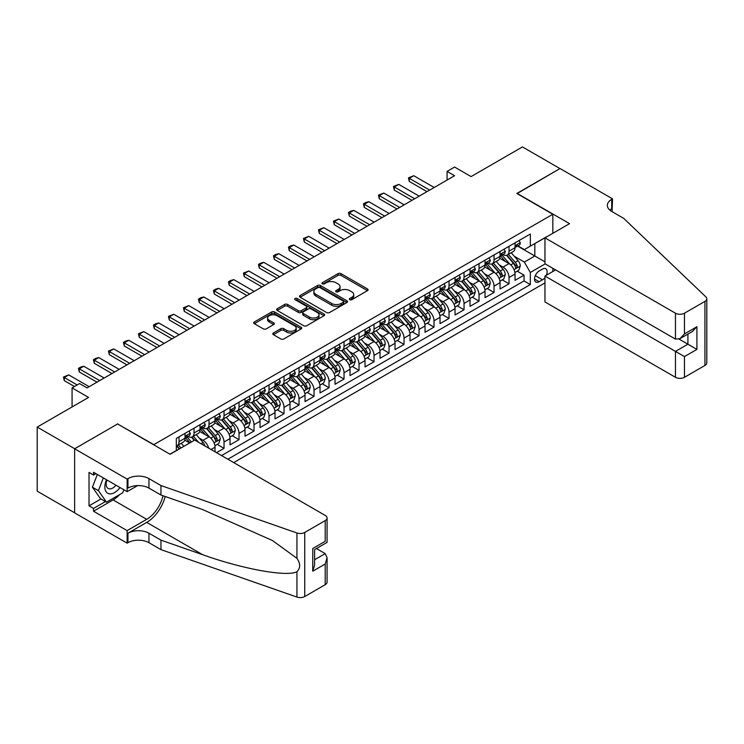 <?xml version="1.0" encoding="UTF-8"?>
<svg xmlns="http://www.w3.org/2000/svg" width="744" height="744" viewBox="0 0 744 744"><rect width="100%" height="100%" fill="white"/><g stroke="black" fill="none" stroke-linecap="round" stroke-linejoin="round"><path stroke-width="1.12" d="M349.773 299.674A1.46 0.837 0 0 0 351.838 299.674L367.48 290.644A2.083 1.2 0 0 0 368.085 289.797A2.083 1.2 0 0 0 367.48 288.942L340.975 273.643A2.083 1.2 0 0 0 338.027 273.643L322.385 282.673A1.46 0.837 0 0 0 321.957 283.269A1.46 0.837 0 0 0 322.385 283.864A1.46 0.837 0 0 0 324.449 283.864L326.477 282.692A6.659 3.85 0 0 1 335.897 282.692L338.102 283.976A6.659 3.85 0 0 1 340.055 286.691A6.659 3.85 0 0 1 338.102 289.407L336.083 290.579A1.46 0.837 0 0 0 335.656 291.174A1.46 0.837 0 0 0 336.083 291.769A1.46 0.837 0 0 0 338.139 291.769L340.166 290.597A6.659 3.85 0 0 1 349.587 290.597L351.8 291.881A6.659 3.85 0 0 1 353.744 294.596A6.659 3.85 0 0 1 351.8 297.321L349.773 298.483A1.46 0.837 0 0 0 349.345 299.079A1.46 0.837 0 0 0 349.773 299.674L349.773 298.483M273.392 332.977A2.083 1.2 0 0 0 272.788 333.824A2.083 1.2 0 0 0 273.392 334.679L280.832 338.966A2.083 1.2 0 0 0 283.771 338.966L301.143 328.941A2.083 1.2 0 0 0 301.757 328.085A2.083 1.2 0 0 0 301.143 327.239L274.648 311.941A2.083 1.2 0 0 0 271.7 311.941L254.327 321.966A2.083 1.2 0 0 0 253.713 322.822A2.083 1.2 0 0 0 254.327 323.668L263.311 328.857A2.083 1.2 0 0 0 266.25 328.857L273.69 324.561A2.083 1.2 0 0 0 274.294 323.714A2.083 1.2 0 0 0 273.69 322.859L269.235 320.292A5.571 3.218 0 0 1 267.598 318.014A5.571 3.218 0 0 1 271.039 315.047A5.571 3.218 0 0 1 277.112 315.744L294.559 325.816A5.571 3.218 0 0 1 296.186 328.085A5.571 3.218 0 0 1 292.755 331.061A5.571 3.218 0 0 1 286.682 330.364L283.771 328.681A2.083 1.2 0 0 0 280.832 328.681L273.392 332.977L273.392 334.679M117.822 424.099L153.831 444.624L552.829 214.263L516.829 193.477L559.962 168.581L522.455 146.931L471.082 176.588L454.584 167.065L447.079 171.39L454.584 175.724L87.076 387.903L79.58 383.569L72.075 387.903L72.075 406.949M117.822 423.838L74.698 448.734L37.2 427.084L88.573 397.426L72.075 387.903M326.616 312.536A2.083 1.2 0 0 0 329.564 312.536L346.937 302.501A2.083 1.2 0 0 0 347.55 301.655A2.083 1.2 0 0 0 346.937 300.799L320.432 285.501A2.083 1.2 0 0 0 317.493 285.501L300.12 295.535A2.083 1.2 0 0 0 299.507 296.382A2.083 1.2 0 0 0 300.12 297.228L326.616 312.536M295.619 299.99A1.46 0.837 0 0 1 297.098 300.195L297.098 298.465L324.04 314.024A2.083 1.2 0 0 1 324.654 314.87A2.083 1.2 0 0 1 324.04 315.716L306.668 325.751A2.083 1.2 0 0 1 303.719 325.751L277.224 310.453L277.224 308.751A2.083 1.2 0 0 0 276.61 309.597A2.083 1.2 0 0 0 277.224 310.453M277.224 308.751L284.654 304.454A2.083 1.2 0 0 1 287.603 304.454L298.353 310.667A2.083 1.2 0 0 0 301.292 310.667L306.23 307.811A2.083 1.2 0 0 0 306.835 306.965A2.083 1.2 0 0 0 306.23 306.119L295.033 299.655A1.46 0.837 0 0 1 294.605 299.06A1.46 0.837 0 0 1 295.507 298.279A1.46 0.837 0 0 1 297.098 298.465M74.623 512.783L37.2 491.17L37.2 427.084M216.532 452.678L224.028 448.353L217.202 444.41M214.263 429.465L218.029 431.632A8.482 4.901 60 0 1 224.028 442.029L230.026 438.56L230.026 444.884L239.029 439.685L232.202 435.752M229.264 420.797L233.03 422.973A8.482 4.901 60 0 1 239.029 433.371L245.027 429.902L245.027 436.226L254.029 431.027L247.203 427.084M244.264 412.139L248.031 414.315A8.482 4.901 60 0 1 254.029 424.703L260.028 421.243L260.028 427.567L269.03 422.369L262.204 418.426M259.265 403.481L263.032 405.657A8.482 4.901 60 0 1 269.03 416.045L275.029 412.585L275.029 418.9L284.031 413.711L277.205 409.767M274.266 394.822L278.033 396.989A8.482 4.901 60 0 1 284.031 407.387L290.03 403.918L290.03 410.242L299.032 405.043L292.206 401.109M289.267 386.155L293.034 388.331A8.482 4.901 60 0 1 299.032 398.728L305.031 395.259L305.031 401.583L314.033 396.385L307.207 392.451M304.259 377.496L308.025 379.673A8.482 4.901 60 0 1 314.033 390.061L320.032 386.601L320.032 392.925L329.034 387.726L322.208 383.783M319.26 368.838L323.026 371.014A8.482 4.901 60 0 1 329.034 381.402L335.033 377.943L335.033 384.267L344.026 379.068L337.209 375.125M334.261 360.18L338.027 362.356A8.482 4.901 60 0 1 344.026 372.744L350.033 369.284L350.033 375.599L359.027 370.41L352.21 366.467M349.262 351.521L353.028 353.688A8.482 4.901 60 0 1 359.027 364.086L365.034 360.617L365.034 366.941L374.027 361.742L367.201 357.808M364.262 342.854L368.029 345.03A8.482 4.901 60 0 1 374.027 355.427L380.035 351.959L380.035 358.283L389.028 353.084L382.202 349.141M379.263 334.196L383.03 336.372A8.482 4.901 60 0 1 389.028 346.76L395.027 343.3L395.027 349.624L404.029 344.426L397.203 340.482M394.264 325.537L398.031 327.713A8.482 4.901 60 0 1 404.029 338.102L410.028 334.642L410.028 340.957L419.03 335.767L412.204 331.824M409.265 316.879L413.032 319.046A8.482 4.901 60 0 1 419.03 329.443L425.029 325.974L425.029 332.298L434.031 327.109L427.205 323.166M424.266 308.211L428.033 310.387A8.482 4.901 60 0 1 434.031 320.785L440.029 317.316L440.029 323.64L449.032 318.441L442.206 314.507M439.267 299.553L443.033 301.729A8.482 4.901 60 0 1 449.032 312.127L455.03 308.658L455.03 314.982L464.033 309.783L457.207 305.84M454.268 290.895L458.034 293.071A8.482 4.901 60 0 1 464.033 303.459L470.031 299.999L470.031 306.323L479.034 301.125L472.208 297.182M469.269 282.236L473.035 284.413A8.482 4.901 60 0 1 479.034 294.801L485.032 291.341L485.032 297.656L494.035 292.466L487.208 288.523M484.27 273.578L488.036 275.745A8.482 4.901 60 0 1 494.035 286.142L500.033 282.673L500.033 288.998L509.036 283.799L509.036 277.484A8.482 4.901 -120 0 0 503.037 267.087L499.271 264.911M502.209 279.865L509.036 283.799M189.673 442.978L184.754 440.132M215.025 451.813L215.025 447.228A8.482 4.901 -120 0 0 209.027 436.83L199.755 431.474M208.673 448.148A8.482 4.901 60 0 0 203.028 440.299L199.262 438.123M230.026 438.56A8.482 4.901 -120 0 0 224.028 428.172L214.756 422.815M245.027 429.902A8.482 4.901 -120 0 0 239.029 419.514L229.747 414.157M260.028 421.243A8.482 4.901 -120 0 0 254.029 410.846L244.748 405.489M275.029 412.585A8.482 4.901 -120 0 0 269.03 402.188L259.749 396.831M290.03 403.918A8.482 4.901 -120 0 0 284.031 393.529L274.75 388.173M305.031 395.259A8.482 4.901 -120 0 0 299.032 384.871L289.751 379.514M320.032 386.601A8.482 4.901 -120 0 0 314.033 376.213L304.752 370.856M335.033 377.943A8.482 4.901 -120 0 0 329.034 367.545L319.753 362.189M350.033 369.284A8.482 4.901 -120 0 0 344.026 358.887L334.754 353.53M365.034 360.617A8.482 4.901 -120 0 0 359.027 350.229L349.754 344.872M380.035 351.959A8.482 4.901 -120 0 0 374.027 341.57L364.755 336.214M395.027 343.3A8.482 4.901 -120 0 0 389.028 332.903L379.756 327.555M410.028 334.642A8.482 4.901 -120 0 0 404.029 324.245L394.757 318.888M425.029 325.974A8.482 4.901 -120 0 0 419.03 315.586L409.758 310.229M440.029 317.316A8.482 4.901 -120 0 0 434.031 306.928L424.759 301.571M455.03 308.658A8.482 4.901 -120 0 0 449.032 298.27L439.751 292.913M470.031 299.999A8.482 4.901 -120 0 0 464.033 289.602L454.751 284.245M485.032 291.341A8.482 4.901 -120 0 0 479.034 280.944L469.752 275.587M500.033 282.673A8.482 4.901 -120 0 0 494.035 272.285L484.753 266.929M546.319 275.261A6.575 3.794 120 0 0 545.771 268.751A6.575 3.794 120 0 0 542.488 269.077L539.186 270.983A6.575 3.794 120 0 0 534.889 276.777A6.575 3.794 120 0 0 535.894 282.05A6.575 3.794 120 0 0 539.186 281.725L542.488 279.818A6.575 3.794 120 0 0 544.961 277.568M233.7 462.591L544.961 282.897M552.829 214.263L552.829 233.309M552.829 268.305L552.829 271.504M227.85 459.215L530.332 284.58L530.332 272.462L524.334 262.065L514.262 256.252M169.948 454.193L176.328 450.511L176.328 438.393L530.332 234.007L530.332 246.134L546.831 236.778M545.185 263.887L530.332 272.462M187.953 436.44L188.027 436.486A8.482 4.901 60 0 0 192.268 436.905L198.267 433.436A8.482 4.901 -120 0 0 200.024 429.558L200.024 424.703M202.945 427.781L203.028 427.828A8.482 4.901 60 0 0 207.269 428.246L213.268 424.778A8.482 4.901 -120 0 0 215.025 420.899L215.025 416.045M217.946 419.114L218.029 419.16A8.482 4.901 60 0 0 222.27 419.588L228.268 416.119A8.482 4.901 -120 0 0 230.026 412.232L230.026 407.387M232.946 410.456L233.03 410.502A8.482 4.901 60 0 0 237.271 410.921L243.269 407.461A8.482 4.901 -120 0 0 245.027 403.574L245.027 398.728M247.947 401.797L248.031 401.844A8.482 4.901 60 0 0 252.272 402.262L258.27 398.803A8.482 4.901 -120 0 0 260.028 394.915L260.028 390.061M262.948 393.139L263.032 393.185A8.482 4.901 60 0 0 267.273 393.604L273.271 390.135A8.482 4.901 -120 0 0 275.029 386.257L275.029 381.402M277.949 384.481L278.033 384.518A8.482 4.901 60 0 0 282.274 384.946L288.272 381.477A8.482 4.901 -120 0 0 290.03 377.589L290.03 372.744M292.95 375.813L293.034 375.86A8.482 4.901 60 0 0 297.274 376.278L303.273 372.818A8.482 4.901 -120 0 0 305.031 368.931L305.031 364.086M307.951 367.155L308.025 367.201A8.482 4.901 60 0 0 312.275 367.62L318.274 364.16A8.482 4.901 -120 0 0 320.032 360.273L320.032 355.427M322.952 358.496L323.026 358.543A8.482 4.901 60 0 0 327.276 358.961L333.275 355.502A8.482 4.901 -120 0 0 335.033 351.614L335.033 346.76M337.953 349.838L338.027 349.885A8.482 4.901 60 0 0 342.277 350.303L348.276 346.834A8.482 4.901 -120 0 0 350.033 342.956L350.033 338.102M352.954 341.18L353.028 341.217A8.482 4.901 60 0 0 357.269 341.645L363.277 338.176A8.482 4.901 -120 0 0 365.034 334.288L365.034 329.443M367.954 332.512L368.029 332.559A8.482 4.901 60 0 0 372.27 332.977L378.278 329.518A8.482 4.901 -120 0 0 380.035 325.63L380.035 320.785M382.955 323.854L383.03 323.9A8.482 4.901 60 0 0 387.271 324.319L393.269 320.859A8.482 4.901 -120 0 0 395.027 316.972L395.027 312.117M397.956 315.196L398.031 315.242A8.482 4.901 60 0 0 402.272 315.661L408.27 312.192A8.482 4.901 -120 0 0 410.028 308.314L410.028 303.459M412.957 306.537L413.032 306.584A8.482 4.901 60 0 0 417.272 307.002L423.271 303.533A8.482 4.901 -120 0 0 425.029 299.655L425.029 294.801M427.949 297.87L428.033 297.916A8.482 4.901 60 0 0 432.273 298.335L438.272 294.875A8.482 4.901 -120 0 0 440.029 290.988L440.029 286.142M442.95 289.211L443.033 289.258A8.482 4.901 60 0 0 447.274 289.676L453.273 286.217A8.482 4.901 -120 0 0 455.03 282.329L455.03 277.484M457.951 280.553L458.034 280.6A8.482 4.901 60 0 0 462.275 281.018L468.274 277.558A8.482 4.901 -120 0 0 470.031 273.671L470.031 268.817M472.952 271.895L473.035 271.941A8.482 4.901 60 0 0 477.276 272.36L483.274 268.891A8.482 4.901 -120 0 0 485.032 265.013L485.032 260.158M487.952 263.237L488.036 263.274A8.482 4.901 60 0 0 492.277 263.702L498.275 260.233A8.482 4.901 -120 0 0 500.033 256.345L500.033 251.5M221.554 455.579L524.036 280.944L524.036 275.141L515.034 280.339L515.034 274.015A8.482 4.901 -120 0 0 509.036 263.627L499.754 258.27M502.953 254.569L503.037 254.615A8.482 4.901 -120 0 0 507.278 255.034A8.482 4.901 -120 0 0 509.036 251.156L509.036 246.301M507.278 255.034L513.276 251.574A8.482 4.901 -120 0 0 515.034 247.687L515.034 242.842M179.025 436.83L179.025 441.676A8.482 4.901 60 0 1 177.267 445.563A8.482 4.901 60 0 1 176.328 445.907M177.267 445.563L183.266 442.103A8.482 4.901 -120 0 0 185.024 438.216L185.024 433.371M194.026 428.172L194.026 433.017A8.482 4.901 60 0 1 192.268 436.905M209.027 419.514L209.027 424.359A8.482 4.901 60 0 1 207.269 428.246M224.028 410.846L224.028 415.701A8.482 4.901 60 0 1 222.27 419.588M239.029 402.188L239.029 407.042A8.482 4.901 60 0 1 237.271 410.921M254.029 393.529L254.029 398.375A8.482 4.901 60 0 1 252.272 402.262M269.03 384.871L269.03 389.717A8.482 4.901 60 0 1 267.273 393.604M284.031 376.204L284.031 381.058A8.482 4.901 60 0 1 282.274 384.946M299.032 367.545L299.032 372.4A8.482 4.901 60 0 1 297.274 376.278M314.033 358.887L314.033 363.742A8.482 4.901 60 0 1 312.275 367.62M329.034 350.229L329.034 355.074A8.482 4.901 60 0 1 327.276 358.961M344.026 341.57L344.026 346.416A8.482 4.901 60 0 1 342.277 350.303M359.027 332.903L359.027 337.757A8.482 4.901 60 0 1 357.269 341.645M374.027 324.245L374.027 329.099A8.482 4.901 60 0 1 372.27 332.977M389.028 315.586L389.028 320.432A8.482 4.901 60 0 1 387.271 324.319M404.029 306.928L404.029 311.773A8.482 4.901 60 0 1 402.272 315.661M419.03 298.27L419.03 303.115A8.482 4.901 60 0 1 417.272 307.002M434.031 289.602L434.031 294.457A8.482 4.901 60 0 1 432.273 298.335M449.032 280.944L449.032 285.798A8.482 4.901 60 0 1 447.274 289.676M464.033 272.285L464.033 277.131A8.482 4.901 60 0 1 462.275 281.018M479.034 263.627L479.034 268.472A8.482 4.901 60 0 1 477.276 272.36M494.035 254.959L494.035 259.814A8.482 4.901 60 0 1 492.277 263.702M494.035 286.142L494.035 292.466M479.034 294.801L479.034 301.125M464.033 303.459L464.033 309.783M449.032 312.127L449.032 318.441M434.031 320.785L434.031 327.109M419.03 329.443L419.03 335.767M404.029 338.102L404.029 344.426M389.028 346.76L389.028 353.084M374.027 355.427L374.027 361.742M359.027 364.086L359.027 370.41M344.026 372.744L344.026 379.068M329.034 381.402L329.034 387.726M314.033 390.061L314.033 396.385M299.032 398.728L299.032 405.043M284.031 407.387L284.031 413.711M269.03 416.045L269.03 422.369M254.029 424.703L254.029 431.027M239.029 433.371L239.029 439.685M224.028 442.029L224.028 448.353M524.334 262.065L534.834 256.001L534.834 243.53L546.831 236.601M517.657 246.087L544.961 261.851M517.954 245.911L524.334 249.593L530.332 246.134M447.079 171.39L447.079 180.048M517.21 271.207L524.036 275.141M524.036 280.944L530.332 284.58M350.359 299.879L351.8 299.051A6.659 3.85 0 0 0 353.744 296.326L353.744 294.596M340.055 286.691L340.055 288.421A6.659 3.85 0 0 1 338.102 291.146L336.66 291.974M367.452 290.662L340.975 275.373A2.083 1.2 0 0 0 338.027 275.373L322.97 284.069M346.909 302.52L320.432 287.231A2.083 1.2 0 0 0 317.493 287.231L300.148 297.247M343.254 302.25A1.46 0.837 0 0 0 343.682 301.655A1.46 0.837 0 0 0 343.254 301.06L319.994 287.63A1.46 0.837 0 0 0 317.93 287.63L315.8 288.858A6.659 3.85 0 0 0 313.847 291.583A6.659 3.85 0 0 0 315.8 294.298L331.703 303.478A6.659 3.85 0 0 0 341.124 303.478L343.254 302.25L343.254 303.98A1.46 0.837 0 0 0 343.682 303.385L343.682 301.655M313.847 291.583L313.847 293.313A6.659 3.85 0 0 0 315.8 296.028L315.8 294.298M343.254 303.98L341.124 305.207A6.659 3.85 0 0 1 331.703 305.207L315.8 296.028M277.252 310.462L284.654 306.193L284.654 304.454M306.835 306.965L306.835 308.695A2.083 1.2 0 0 1 306.23 309.551L301.292 312.396A2.083 1.2 0 0 1 298.353 312.396L287.603 306.193A2.083 1.2 0 0 0 284.654 306.193M297.098 300.195L324.012 315.735M309.504 317.102A5.571 3.218 0 0 0 315.577 317.8A5.571 3.218 0 0 0 319.009 314.833A5.571 3.218 0 0 0 317.381 312.554L311.234 309.002A2.083 1.2 0 0 0 308.286 309.002L303.357 311.857A2.083 1.2 0 0 0 302.743 312.703A2.083 1.2 0 0 0 303.357 313.55L309.504 317.102L309.504 318.832A5.571 3.218 0 0 0 315.577 319.529A5.571 3.218 0 0 0 319.009 316.563L319.009 314.833M302.743 312.703L302.743 314.433A2.083 1.2 0 0 0 303.357 315.289L303.357 313.55M309.504 318.832L303.357 315.289M296.186 328.085L296.186 329.825A5.571 3.218 0 0 1 292.755 332.791A5.571 3.218 0 0 1 286.682 332.094L283.771 330.42A2.083 1.2 0 0 0 280.832 330.42L273.42 334.698M267.598 318.014L267.598 319.753A5.571 3.218 0 0 0 269.235 322.022L269.235 320.292M273.662 324.579L269.235 322.022M301.143 327.239L301.143 328.941L274.648 313.67A2.083 1.2 0 0 0 271.7 313.67L254.355 323.687M514.904 272.527L518.782 270.295L520.279 265.961A5.617 3.246 -120 0 0 518.094 260.688L511.24 252.746M509.863 264.176L502.033 255.108M505.409 261.535L500.861 256.271A13.466 7.775 -120 0 0 500.442 255.797M506.515 255.341L513.444 263.367A5.617 3.246 60 0 1 515.443 267.245C516.289 268.37 516.894 268.026 517.247 266.203A5.617 3.246 -120 0 0 515.239 262.325L508.394 254.392M506.915 255.211L514.364 263.832A2.864 1.655 60 0 1 515.09 264.957L517.247 266.203M515.443 267.245L515.852 267.905M519.005 240.544L520.279 242.749A5.617 3.246 60 0 1 519.117 245.241L516.271 246.887A5.617 3.246 -120 0 0 517.247 245.594L517.126 245.092M515.22 247.148L515.239 247.148A5.617 3.246 -120 0 0 516.271 246.887M516.522 245.167L517.247 245.594C516.894 244.739 516.289 245.092 515.443 246.627A5.617 3.246 60 0 1 515.034 247.427M429.679 190.101L409.284 178.318L409.284 181.434L408.456 177.844L413.785 175.724L434.18 187.497M426.982 191.654L409.284 181.434M413.785 175.724L409.284 178.318L408.456 177.844M106.494 479.741A13.792 7.961 120 0 0 109.731 493.867A13.792 7.961 120 0 0 120.017 487.543M106.95 480.001A9.44 5.45 120 0 0 108.103 488.455A9.44 5.45 120 0 0 109.489 488.882A9.44 5.45 120 0 0 115.999 485.228M123.876 489.775L122.695 492.826L106.504 502.172L100.505 498.703L92.405 487.19L97.343 474.458M106.504 502.172L98.403 490.649L103.342 477.918M92.405 487.19L98.403 490.649M555.61 269.905L544.961 276.052L544.961 301.943L675.459 377.292L675.459 351.401L687.912 344.212L687.912 334.065M544.961 276.052L684.461 356.59L684.461 377.292L704.94 365.471L704.94 301.385A6.361 3.674 0 0 0 706.8 298.781A6.361 3.674 0 0 0 705.879 296.884L623.714 218.373L611.707 211.445A14.852 8.575 180 0 1 607.364 205.381A14.852 8.575 180 0 1 611.707 199.318L612.535 198.843L560.037 168.535L517.061 193.607M517.061 193.347L569.56 223.656L544.961 237.857L675.459 313.205A6.361 3.674 0 0 0 684.461 313.205L704.94 301.385M612.535 198.843L612.089 211.659M544.961 237.857L544.961 263.757L675.459 339.097L675.459 313.205M706.8 298.781L706.8 362.867A6.361 3.674 180 0 1 704.94 365.471M684.461 377.292A6.361 3.674 180 0 1 675.459 377.292M609.838 210.124A14.852 8.575 180 0 1 611.707 208.804L611.707 199.318M679.058 339.097L696.914 349.401L684.461 356.59M684.461 313.205L684.461 333.907L679.96 338.65L675.459 339.097M684.461 333.907L696.914 326.718L692.413 331.461L679.96 338.65M194.705 440.076L325.202 515.425A6.361 3.674 -0 0 1 327.072 518.019A6.361 3.674 -0 0 1 325.202 520.614L304.733 532.444L304.733 596.53A6.361 3.674 180 0 1 296.94 597.069L160.955 549.63L148.949 542.702A14.852 8.575 -0 0 0 127.949 542.702L127.131 543.176L74.623 512.867L74.623 448.781L117.599 423.968L170.106 454.277L194.705 440.076M160.955 549.63L160.955 540.144L202.647 554.699C242.507 569.058 287.026 577.102 296.94 571.727C300.548 568.035 300.548 563.561 296.94 558.326L272.471 540.544L202.647 509.575L160.955 495.03L148.949 488.101A14.852 8.575 -0 0 0 127.949 488.101L127.949 478.615L127.131 479.089L74.623 448.781M160.955 495.03L160.955 485.544L148.949 478.615A14.852 8.575 -0 0 0 127.949 478.615M202.647 554.699L146.698 522.39L127.949 533.225A14.852 8.575 -0 0 1 148.949 533.225L160.955 540.144M325.202 584.71L325.202 564.008L327.072 557.74L327.072 582.106A6.361 3.674 180 0 1 325.202 584.71L304.733 596.53M296.94 558.326L296.94 532.983L160.955 485.544M119.719 494.546A23.864 13.783 -60 0 1 113.097 499.921L93.53 511.221L93.53 508.45L105.453 501.568M95.93 473.64L93.53 475.025L89.029 472.421L89.029 505.855L93.53 508.45M93.53 475.025L93.53 472.254L127.131 491.654L127.131 479.089M127.131 543.176L127.131 530.621L146.698 519.321A23.864 13.783 120 0 0 162.945 495.727M93.53 511.221L127.131 530.621M316.414 548.542L325.202 553.61L327.072 557.74M146.698 522.39A27.63 15.949 120 0 0 165.177 496.499M137.603 485.599L127.131 491.654M296.94 532.983A6.361 3.674 -0 0 0 304.733 532.444M89.029 505.855L100.951 498.964M325.202 564.008L312.759 571.197L314.619 564.919L314.619 549.584L327.072 542.395L327.072 518.019M312.759 571.197L312.759 548.505C315.186 549.909 315.186 549.909 312.759 548.505L325.202 541.316C327.63 542.72 327.63 542.72 325.202 541.316L325.202 520.614M499.903 281.195L503.781 278.954L505.278 274.62A5.617 3.246 -120 0 0 503.093 269.347L496.239 261.414M494.862 272.834L487.032 263.767M490.408 270.193L485.86 264.929A13.466 7.775 -120 0 0 485.441 264.464M491.514 263.999L498.443 272.025A5.617 3.246 60 0 1 500.452 275.903C501.289 277.028 501.893 276.684 502.246 274.862A5.617 3.246 -120 0 0 500.247 270.993L493.393 263.051M491.914 263.869L499.364 272.499A2.864 1.655 60 0 1 500.089 273.615L502.246 274.862M500.452 275.903L500.851 276.573M484.902 289.853L488.78 287.612L490.277 283.287A5.617 3.246 -120 0 0 488.092 278.005L481.238 270.072M479.861 281.492L472.031 272.425M475.407 278.851L470.859 273.587A13.466 7.775 -120 0 0 470.441 273.122M476.513 272.667L483.442 280.693A5.617 3.246 60 0 1 485.451 284.561C486.288 285.696 486.892 285.343 487.246 283.52A5.617 3.246 -120 0 0 485.246 279.651L478.392 271.718M476.923 272.537L484.363 281.158A2.864 1.655 60 0 1 485.088 282.274L487.246 283.52M485.451 284.561L485.86 285.231M469.91 298.511L473.779 296.27L475.286 291.946A5.617 3.246 -120 0 0 473.091 286.663L466.237 278.73M464.87 290.151L457.03 281.083M460.406 287.51L455.858 282.246A13.466 7.775 -120 0 0 455.44 281.781M461.513 281.325L468.441 289.351A5.617 3.246 60 0 1 470.45 293.22C471.287 294.354 471.891 294.01 472.245 292.187A5.617 3.246 -120 0 0 470.245 288.309L463.391 280.376M461.922 281.195L469.371 289.816A2.864 1.655 60 0 1 470.087 290.941L472.245 292.187M470.45 293.22L470.859 293.889M454.909 307.17L458.778 304.938L460.285 300.604A5.617 3.246 -120 0 0 458.09 295.322L451.236 287.389M449.869 298.818L442.029 289.742M445.405 296.177L440.857 290.913A13.466 7.775 -120 0 0 440.448 290.439M446.512 289.983L453.44 298.009A5.617 3.246 60 0 1 455.449 301.878C456.295 303.013 456.89 302.668 457.244 300.846A5.617 3.246 -120 0 0 455.244 296.968L448.39 289.035M446.921 289.853L454.37 298.474A2.864 1.655 60 0 1 455.086 299.599L457.244 300.846M455.449 301.878L455.858 302.548M504.004 249.203L505.278 251.416A5.617 3.246 60 0 1 504.116 253.899L501.27 255.545A5.617 3.246 -120 0 0 502.246 254.253L502.126 253.751M500.219 255.806L500.247 255.806A5.617 3.246 -120 0 0 501.27 255.545M501.521 253.834L502.246 254.253C501.893 253.406 501.298 253.751 500.452 255.294A5.617 3.246 60 0 1 500.033 256.094M414.678 198.76L394.283 186.977L394.283 190.101L393.455 186.502L398.784 184.382L419.179 196.156M411.981 200.313L394.283 190.101M398.784 184.382L394.283 186.977L393.455 186.502M489.003 257.861L490.277 260.075A5.617 3.246 60 0 1 489.115 262.558L486.269 264.204A5.617 3.246 -120 0 0 487.246 262.911L487.125 262.409M485.218 264.473L485.246 264.473A5.617 3.246 -120 0 0 486.269 264.204M486.52 262.493L487.246 262.911C486.892 262.065 486.297 262.409 485.451 263.953A5.617 3.246 60 0 1 485.032 264.752M399.677 207.418L379.282 195.644L379.282 198.76L378.454 195.161L383.783 193.04L404.178 204.823M396.98 208.98L379.282 198.76M383.783 193.04L379.282 195.644L378.454 195.161M474.012 266.529L475.286 268.733A5.617 3.246 60 0 1 474.114 271.225L471.268 272.862A5.617 3.246 -120 0 0 472.245 271.569L472.124 271.076M470.217 273.132L470.245 273.132A5.617 3.246 -120 0 0 471.268 272.862M471.519 271.151L472.245 271.569C471.891 270.723 471.296 271.067 470.45 272.611A5.617 3.246 60 0 1 470.031 273.411M384.676 216.076L364.281 204.302L364.281 207.418L363.453 203.828L365.704 202.526L368.782 201.698L389.177 213.482M381.979 217.639L364.281 207.418M368.782 201.698L364.281 204.302L363.453 203.828M459.011 275.187L460.285 277.391A5.617 3.246 60 0 1 459.113 279.884L456.267 281.53A5.617 3.246 -120 0 0 457.244 280.228L457.132 279.735M455.216 281.79L455.244 281.79A5.617 3.246 -120 0 0 456.267 281.53M456.518 279.809L457.244 280.228C456.89 279.381 456.295 279.735 455.449 281.269A5.617 3.246 60 0 1 455.03 282.069M369.684 224.735L349.28 212.961L349.28 216.076L348.452 212.486L350.703 211.184L353.781 210.366L374.176 222.14M366.978 226.297L349.28 216.076M353.781 210.366L349.28 212.961L348.452 212.486M439.909 315.828L443.777 313.596L445.284 309.262A5.617 3.246 -120 0 0 443.089 303.989L436.235 296.047M434.868 307.477L427.028 298.409M430.404 304.835L425.866 299.572A13.466 7.775 -120 0 0 425.447 299.097M431.511 298.642L438.439 306.668A5.617 3.246 60 0 1 440.448 310.546C441.294 311.671 441.889 311.327 442.243 309.504A5.617 3.246 -120 0 0 440.243 305.635L433.389 297.693M431.92 298.511L439.369 307.142A2.864 1.655 60 0 1 440.085 308.258L442.243 309.504M440.448 310.546L440.857 311.206M444.01 283.845L445.284 286.049A5.617 3.246 60 0 1 444.122 288.542L441.266 290.188A5.617 3.246 -120 0 0 442.243 288.895L442.131 288.393M440.216 290.448L440.243 290.448A5.617 3.246 -120 0 0 441.266 290.188M441.518 288.477L442.243 288.895C441.889 288.049 441.294 288.393 440.448 289.928A5.617 3.246 60 0 1 440.029 290.727M354.683 233.402L334.279 221.619L334.279 224.744L333.452 221.145L338.78 219.024L359.185 230.798M351.977 234.955L334.279 224.744M338.78 219.024L334.279 221.619L333.452 221.145M424.908 324.496L428.786 322.254L430.283 317.921A5.617 3.246 -120 0 0 428.088 312.647L421.234 304.714M419.867 316.135L412.027 307.067M415.403 313.494L410.865 308.23A13.466 7.775 -120 0 0 410.446 307.765M416.51 307.309L423.438 315.335A5.617 3.246 60 0 1 425.447 319.204C426.293 320.329 426.889 319.985 427.242 318.162A5.617 3.246 -120 0 0 425.243 314.293L418.388 306.361M416.919 307.17L424.368 315.8A2.864 1.655 60 0 1 425.084 316.916L427.242 318.162M425.447 319.204L425.856 319.873M429.009 292.504L430.283 294.717A5.617 3.246 60 0 1 429.121 297.2L426.266 298.846A5.617 3.246 -120 0 0 427.242 297.553L427.13 297.051M425.215 299.107L425.243 299.107A5.617 3.246 -120 0 0 426.266 298.846M426.517 297.135L427.242 297.553C426.889 296.707 426.293 297.051 425.447 298.595A5.617 3.246 60 0 1 425.029 299.395M339.683 242.06L319.278 230.277L319.278 233.402L318.451 229.803L323.779 227.683L344.184 239.466M336.976 243.623L319.278 233.402M323.779 227.683L319.278 230.277L318.451 229.803M409.907 333.154L413.785 330.913L415.282 326.588A5.617 3.246 -120 0 0 413.087 321.306L406.233 313.373M404.866 324.793L397.036 315.726M400.412 322.152L395.864 316.888A13.466 7.775 -120 0 0 395.445 316.423M401.509 315.968L408.437 323.993A5.617 3.246 60 0 1 410.446 327.862C411.293 328.997 411.888 328.643 412.241 326.821A5.617 3.246 -120 0 0 410.242 322.952L403.388 315.019M401.918 315.837L409.367 324.458A2.864 1.655 60 0 1 410.084 325.574L412.241 326.821M410.446 327.862L410.855 328.532M414.008 301.162L415.282 303.375A5.617 3.246 60 0 1 414.12 305.858L411.265 307.505A5.617 3.246 -120 0 0 412.241 306.212L412.13 305.71M410.223 307.774L410.242 307.774A5.617 3.246 -120 0 0 411.265 307.505M411.516 305.793L412.241 306.212C411.888 305.366 411.293 305.71 410.446 307.253A5.617 3.246 60 0 1 410.028 308.053M324.682 250.719L304.277 238.945L304.277 242.06L303.45 238.461L308.779 236.341L329.183 248.124M321.975 252.281L304.277 242.06M308.779 236.341L304.277 238.945L303.45 238.461M394.906 341.812L398.784 339.571L400.281 335.246A5.617 3.246 -120 0 0 398.096 329.964L391.242 322.031M389.865 333.452L382.035 324.384M385.411 330.81L380.863 325.547A13.466 7.775 -120 0 0 380.444 325.082M386.508 324.626L393.437 332.652A5.617 3.246 60 0 1 395.445 336.521C396.292 337.655 396.887 337.311 397.25 335.488A5.617 3.246 -120 0 0 395.241 331.61L388.387 323.677M386.917 324.496L394.367 333.117A2.864 1.655 60 0 1 395.083 334.242L397.25 335.488M395.445 336.521L395.854 337.19M399.007 309.829L400.281 312.034A5.617 3.246 60 0 1 399.119 314.526L396.264 316.172A5.617 3.246 -120 0 0 397.25 314.87L397.129 314.377M395.222 316.433L395.241 316.433A5.617 3.246 -120 0 0 396.264 316.172M396.524 314.452L397.25 314.87C396.896 314.024 396.292 314.368 395.445 315.912A5.617 3.246 60 0 1 395.027 316.712M309.681 259.377L289.276 247.603L289.276 250.719L288.458 247.129L290.709 245.827L293.778 245.008L314.182 256.782M306.984 260.939L289.276 250.719M293.778 245.008L289.276 247.603L288.458 247.129M379.905 350.471L383.783 348.238L385.28 343.905A5.617 3.246 -120 0 0 383.095 338.622L376.241 330.689M374.864 342.119L367.034 333.042M370.41 339.478L365.862 334.214A13.466 7.775 -120 0 0 365.444 333.74M371.507 333.284L378.445 341.31A5.617 3.246 60 0 1 380.444 345.188C381.291 346.313 381.886 345.969 382.249 344.147A5.617 3.246 -120 0 0 380.24 340.268L373.386 332.336M371.916 333.154L379.366 341.775A2.864 1.655 60 0 1 380.091 342.9L382.249 344.147M380.444 345.188L380.854 345.848M384.006 318.488L385.28 320.692A5.617 3.246 60 0 1 384.118 323.184L381.263 324.83A5.617 3.246 -120 0 0 382.249 323.538L382.128 323.036M380.221 325.091L380.24 325.091A5.617 3.246 -120 0 0 381.263 324.83M381.523 323.11L382.249 323.538C381.895 322.682 381.291 323.036 380.444 324.57A5.617 3.246 60 0 1 380.035 325.37M294.68 268.045L274.276 256.262L274.276 259.377L273.457 255.787L275.708 254.485L278.777 253.667L299.181 265.441M291.983 269.598L274.276 259.377M278.777 253.667L274.276 256.262L273.457 255.787M364.904 359.138L368.782 356.897L370.279 352.563A5.617 3.246 -120 0 0 368.094 347.29L361.24 339.348M359.863 350.777L352.033 341.71M355.409 348.136L350.861 342.872A13.466 7.775 -120 0 0 350.443 342.398M356.506 341.942L363.444 349.968A5.617 3.246 60 0 1 365.444 353.846C366.29 354.972 366.894 354.628 367.248 352.805A5.617 3.246 -120 0 0 365.239 348.936L358.385 340.994M356.915 341.812L364.365 350.443A2.864 1.655 60 0 1 365.09 351.559L367.248 352.805M365.444 353.846L365.853 354.507M369.005 327.146L370.279 329.359A5.617 3.246 60 0 1 369.117 331.843L366.262 333.489A5.617 3.246 -120 0 0 367.248 332.196L367.127 331.694M365.22 333.749L365.239 333.749A5.617 3.246 -120 0 0 366.262 333.489M366.522 331.778L367.248 332.196C366.894 331.35 366.29 331.694 365.444 333.228A5.617 3.246 60 0 1 365.034 334.028M279.679 276.703L259.275 264.92L259.275 268.045L258.456 264.446L260.707 263.144L263.776 262.325L284.18 274.099M276.982 278.256L259.275 268.045M263.776 262.325L259.275 264.92L258.456 264.446M349.903 367.796L353.781 365.555L355.279 361.221A5.617 3.246 -120 0 0 353.093 355.948L346.239 348.015M344.863 359.436L337.032 350.368M340.408 356.794L335.86 351.531A13.466 7.775 -120 0 0 335.442 351.066M341.505 350.61L348.443 358.636A5.617 3.246 60 0 1 350.443 362.505C351.289 363.639 351.893 363.286 352.247 361.463A5.617 3.246 -120 0 0 350.238 357.594L343.384 349.661M341.914 350.471L349.364 359.101A2.864 1.655 60 0 1 350.089 360.217L352.247 361.463M350.443 362.505L350.852 363.174M354.005 335.804L355.279 338.018A5.617 3.246 60 0 1 354.116 340.501L351.27 342.147A5.617 3.246 -120 0 0 352.247 340.854L352.126 340.352M350.219 342.407L350.238 342.407A5.617 3.246 -120 0 0 351.27 342.147M351.521 340.436L352.247 340.854C351.893 340.008 351.289 340.352 350.443 341.896A5.617 3.246 60 0 1 350.033 342.696M264.678 285.361L244.274 273.587L244.274 276.703L243.455 273.104L248.775 270.983L269.179 282.767M261.981 286.924L244.274 276.703M248.775 270.983L244.274 273.587L243.455 273.104M334.902 376.455L338.78 374.213L340.278 369.889A5.617 3.246 -120 0 0 338.092 364.607L331.238 356.674M329.862 368.094L322.031 359.027M325.407 365.453L320.859 360.189A13.466 7.775 -120 0 0 320.441 359.724M326.504 359.268L333.442 367.294A5.617 3.246 60 0 1 335.442 371.163C336.288 372.298 336.893 371.954 337.246 370.121A5.617 3.246 -120 0 0 335.237 366.253L328.383 358.32M326.914 359.138L334.363 367.759A2.864 1.655 60 0 1 335.088 368.875L337.246 370.121M335.442 371.163L335.851 371.833M339.004 344.472L340.278 346.676A5.617 3.246 60 0 1 339.115 349.159L336.269 350.805A5.617 3.246 -120 0 0 337.246 349.513L337.125 349.02M335.219 351.075L335.237 351.075A5.617 3.246 -120 0 0 336.269 350.805M336.521 349.094L337.246 349.513C336.893 348.666 336.288 349.01 335.442 350.554A5.617 3.246 60 0 1 335.033 351.354M249.677 294.019L229.282 282.246L229.282 285.361L228.455 281.771L230.705 280.469L233.774 279.642L254.178 291.425M246.98 295.582L229.282 285.361M233.774 279.642L229.282 282.246L228.455 281.771M319.901 385.113L323.779 382.881L325.277 378.547A5.617 3.246 -120 0 0 323.091 373.265L316.237 365.332M314.861 376.752L307.03 367.685M310.406 374.12L305.858 368.857A13.466 7.775 -120 0 0 305.44 368.382M311.504 367.927L318.441 375.953A5.617 3.246 60 0 1 320.441 379.821C321.287 380.956 321.892 380.612 322.245 378.789A5.617 3.246 -120 0 0 320.236 374.911L313.382 366.978M311.913 367.796L319.362 376.418A2.864 1.655 60 0 1 320.087 377.543L322.245 378.789M320.441 379.821L320.85 380.491M324.003 353.13L325.277 355.334A5.617 3.246 60 0 1 324.114 357.827L321.269 359.473A5.617 3.246 -120 0 0 322.245 358.171L322.124 357.678M320.218 359.733L320.236 359.733A5.617 3.246 -120 0 0 321.269 359.473M321.52 357.752L322.245 358.171C321.892 357.325 321.287 357.678 320.441 359.213A5.617 3.246 60 0 1 320.032 360.012M234.676 302.678L214.281 290.904L214.281 294.019L213.454 290.43L215.704 289.128L218.782 288.309L239.177 300.083M231.979 304.24L214.281 294.019M218.782 288.309L214.281 290.904L213.454 290.43M304.901 393.771L308.779 391.539L310.276 387.206A5.617 3.246 -120 0 0 308.09 381.932L301.236 373.99M299.86 385.42L292.029 376.352M295.405 382.779L290.858 377.515A13.466 7.775 -120 0 0 290.439 377.041M296.512 376.585L303.44 384.611A5.617 3.246 60 0 1 305.44 388.489C306.286 389.614 306.891 389.27 307.244 387.447A5.617 3.246 -120 0 0 305.235 383.579L298.391 375.636M296.912 376.455L304.361 385.076A2.864 1.655 60 0 1 305.087 386.201L307.244 387.447M305.44 388.489L305.849 389.149M309.002 361.789L310.276 363.993A5.617 3.246 60 0 1 309.113 366.485L306.268 368.131A5.617 3.246 -120 0 0 307.244 366.839L307.123 366.336M305.217 368.392L305.235 368.392A5.617 3.246 -120 0 0 306.268 368.131M306.519 366.42L307.244 366.839C306.891 365.992 306.286 366.336 305.44 367.871A5.617 3.246 60 0 1 305.031 368.671M219.675 311.345L199.28 299.562L199.28 302.678L198.453 299.088L200.703 297.786L203.782 296.968L224.177 308.741M216.978 312.899L199.28 302.678M203.782 296.968L199.28 299.562L198.453 299.088M289.9 402.439L293.778 400.198L295.275 395.864A5.617 3.246 -120 0 0 293.089 390.591L286.235 382.658M284.859 394.078L277.028 385.011M280.404 391.437L275.857 386.173A13.466 7.775 -120 0 0 275.438 385.708M281.511 385.243L288.44 393.269A5.617 3.246 60 0 1 290.448 397.147C291.285 398.273 291.89 397.928 292.243 396.106A5.617 3.246 -120 0 0 290.244 392.237L283.39 384.295M281.911 385.113L289.36 393.743A2.864 1.655 60 0 1 290.086 394.859L292.243 396.106M290.448 397.147L290.848 397.817M294.001 370.447L295.275 372.66A5.617 3.246 60 0 1 294.113 375.143L291.267 376.789A5.617 3.246 -120 0 0 292.243 375.497L292.122 374.995M290.216 377.05L290.244 377.05A5.617 3.246 -120 0 0 291.267 376.789M291.518 375.078L292.243 375.497C291.89 374.651 291.295 374.995 290.448 376.538A5.617 3.246 60 0 1 290.03 377.338M204.674 320.004L184.28 308.221L184.28 311.345L183.452 307.746L188.781 305.626L209.176 317.409M201.977 321.566L184.28 311.345M188.781 305.626L184.28 308.221L183.452 307.746M274.899 411.097L278.777 408.856L280.274 404.531A5.617 3.246 -120 0 0 278.089 399.249L271.234 391.316M269.858 402.737L262.028 393.669M265.403 400.095L260.856 394.832A13.466 7.775 -120 0 0 260.437 394.367M266.51 393.911L273.439 401.937A5.617 3.246 60 0 1 275.447 405.806C276.284 406.94 276.889 406.587 277.242 404.764A5.617 3.246 -120 0 0 275.243 400.895L268.389 392.962M266.91 393.781L274.359 402.402A2.864 1.655 60 0 1 275.085 403.518L277.242 404.764M275.447 405.806L275.857 406.475M279 379.105L280.274 381.319A5.617 3.246 60 0 1 279.112 383.802L276.266 385.448A5.617 3.246 -120 0 0 277.242 384.155L277.121 383.653M275.215 385.718L275.243 385.718A5.617 3.246 -120 0 0 276.266 385.448M276.517 383.737L277.242 384.155C276.889 383.309 276.294 383.653 275.447 385.197A5.617 3.246 60 0 1 275.029 385.997M189.673 328.662L169.279 316.888L169.279 320.004L168.451 316.405L173.78 314.284L194.175 326.067M186.977 330.224L169.279 320.004M173.78 314.284L169.279 316.888L168.451 316.405M259.907 419.756L263.776 417.514L265.283 413.19A5.617 3.246 -120 0 0 263.088 407.907L256.234 399.974M254.867 411.395L247.027 402.327M250.403 408.754L245.855 403.49A13.466 7.775 -120 0 0 245.436 403.025M251.509 402.569L258.438 410.595A5.617 3.246 60 0 1 260.447 414.464C261.284 415.598 261.888 415.254 262.241 413.432A5.617 3.246 -120 0 0 260.242 409.553L253.388 401.621M251.918 402.439L259.368 411.06A2.864 1.655 60 0 1 260.084 412.185L262.241 413.432M260.447 414.464L260.856 415.133M263.999 387.773L265.283 389.977A5.617 3.246 60 0 1 264.111 392.469L261.265 394.106A5.617 3.246 -120 0 0 262.241 392.813L262.121 392.321M260.214 394.376L260.242 394.376A5.617 3.246 -120 0 0 261.265 394.106M261.516 392.395L262.241 392.813C261.888 391.967 261.293 392.311 260.447 393.855A5.617 3.246 60 0 1 260.028 394.655M174.673 337.32L154.278 325.547L154.278 328.662L153.45 325.072L155.701 323.77L158.779 322.952L179.174 334.726M171.976 338.883L154.278 328.662M158.779 322.952L154.278 325.547L153.45 325.072M244.906 428.414L248.775 426.182L250.282 421.848A5.617 3.246 -120 0 0 248.087 416.566L241.233 408.633M239.866 420.062L232.026 410.986M235.402 417.421L230.854 412.157A13.466 7.775 -120 0 0 230.445 411.683M236.508 411.227L243.437 419.253A5.617 3.246 60 0 1 245.446 423.131C246.292 424.257 246.887 423.913 247.241 422.09A5.617 3.246 -120 0 0 245.241 418.212L238.387 410.279M236.918 411.097L244.367 419.718A2.864 1.655 60 0 1 245.083 420.844L247.241 422.09M245.446 423.131L245.855 423.792M249.008 396.431L250.282 398.635A5.617 3.246 60 0 1 249.11 401.128L246.264 402.774A5.617 3.246 -120 0 0 247.241 401.472L247.129 400.979M245.213 403.034L245.241 403.034A5.617 3.246 -120 0 0 246.264 402.774M246.515 401.053L247.241 401.472C246.887 400.625 246.292 400.979 245.446 402.513A5.617 3.246 60 0 1 245.027 403.313M159.681 345.988L139.277 334.205L139.277 337.32L138.449 333.731L143.778 331.61L164.173 343.384M156.975 347.541L139.277 337.32M143.778 331.61L139.277 334.205L138.449 333.731M229.905 437.081L233.774 434.84L235.281 430.506A5.617 3.246 -120 0 0 233.086 425.233L226.232 417.291M224.865 428.721L217.025 419.653M220.401 426.079L215.862 420.816A13.466 7.775 -120 0 0 215.444 420.341M221.507 419.886L228.436 427.912A5.617 3.246 60 0 1 230.445 431.79C231.291 432.915 231.886 432.571 232.24 430.748A5.617 3.246 -120 0 0 230.24 426.879L223.386 418.937M221.917 419.756L229.366 428.386A2.864 1.655 60 0 1 230.082 429.502L232.24 430.748M230.445 431.79L230.854 432.45M234.007 405.089L235.281 407.303A5.617 3.246 60 0 1 234.118 409.786L231.263 411.432A5.617 3.246 -120 0 0 232.24 410.139L232.128 409.637M230.212 411.692L230.24 411.692A5.617 3.246 -120 0 0 231.263 411.432M231.514 409.721L232.24 410.139C231.886 409.293 231.291 409.637 230.445 411.172A5.617 3.246 60 0 1 230.026 411.971M144.68 354.646L124.276 342.863L124.276 345.988L123.448 342.389L125.699 341.087L128.777 340.268L149.181 352.042M141.974 356.199L124.276 345.988M128.777 340.268L124.276 342.863L123.448 342.389M214.904 445.74L218.782 443.498L220.28 439.165A5.617 3.246 -120 0 0 218.085 433.892L211.231 425.959M209.864 437.379L202.024 428.312M205.4 434.738L200.861 429.474A13.466 7.775 -120 0 0 200.443 429.009M206.507 428.553L213.435 436.579A5.617 3.246 60 0 1 215.444 440.448C216.29 441.583 216.885 441.229 217.239 439.406A5.617 3.246 -120 0 0 215.239 435.538L208.385 427.605M206.916 428.414L214.365 437.044A2.864 1.655 60 0 1 215.081 438.16L217.239 439.406M215.444 440.448L215.853 441.118M219.006 413.748L220.28 415.961A5.617 3.246 60 0 1 219.117 418.444L216.262 420.09A5.617 3.246 -120 0 0 217.239 418.798L217.127 418.295M215.211 420.351L215.239 420.351A5.617 3.246 -120 0 0 216.262 420.09M216.513 418.379L217.239 418.798C216.885 417.951 216.29 418.295 215.444 419.839A5.617 3.246 60 0 1 215.025 420.639M129.679 363.305L109.275 351.531L109.275 354.646L108.447 351.047L113.776 348.927L134.18 360.71M126.973 364.867L109.275 354.646M113.776 348.927L109.275 351.531L108.447 351.047M204.981 446.009A5.617 3.246 -120 0 0 203.084 442.55L196.23 434.617M191.375 442.001L187.032 436.97M189.925 442.838L185.861 438.132A13.466 7.775 -120 0 0 185.442 437.667M198.648 442.355L193.384 436.263M191.915 437.081L194.575 440.15M191.506 437.212L194.221 440.355M204.005 422.415L205.279 424.619A5.617 3.246 60 0 1 204.116 427.103L201.261 428.749A5.617 3.246 -120 0 0 202.238 427.456L202.126 426.954M200.22 429.018L200.238 429.018A5.617 3.246 -120 0 0 201.261 428.749M201.512 427.037L202.238 427.456C201.884 426.61 201.289 426.954 200.443 428.498A5.617 3.246 60 0 1 200.024 429.297M114.678 371.963L94.274 360.189L94.274 363.305L93.446 359.715L95.697 358.413L98.775 357.585L119.18 369.368M111.972 373.525L94.274 363.305M98.775 357.585L94.274 360.189L93.446 359.715M183.87 446.335L181.238 443.275M181.025 447.972L178.383 444.921M176.914 445.74L179.574 448.818M176.505 445.87L179.22 449.013M189.004 431.074L190.278 433.278A5.617 3.246 60 0 1 189.115 435.77L186.26 437.416A5.617 3.246 -120 0 0 187.246 436.114L187.125 435.621M185.219 437.677L185.237 437.677A5.617 3.246 -120 0 0 186.26 437.416M186.521 435.696L187.246 436.114C186.893 435.268 186.288 435.621 185.442 437.156A5.617 3.246 60 0 1 185.024 437.956M99.677 380.621L79.273 368.847L79.273 371.963L78.455 368.373L80.696 367.071L83.774 366.253L104.179 378.026M96.98 382.184L79.273 371.963M83.774 366.253L79.273 368.847L78.455 368.373M63.454 411.934L66.532 410.149M77.171 384.955L64.272 377.506L64.272 380.621L63.454 377.031L68.774 374.911L89.178 386.685M74.474 386.517L64.272 380.621M68.774 374.911L64.272 377.506L63.454 377.031M203.028 440.299L209.027 436.83M218.029 431.632L224.028 428.172M233.03 422.973L239.029 419.514M248.031 414.315L254.029 410.846M263.032 405.657L269.03 402.188M278.033 396.989L284.031 393.529M293.034 388.331L299.032 384.871M308.025 379.673L314.033 376.213M323.026 371.014L329.034 367.545M338.027 362.356L344.026 358.887M353.028 353.688L359.027 350.229M368.029 345.03L374.027 341.57M383.03 336.372L389.028 332.903M398.031 327.713L404.029 324.245M413.032 319.046L419.03 315.586M428.033 310.387L434.031 306.928M443.033 301.729L449.032 298.27M458.034 293.071L464.033 289.602M473.035 284.413L479.034 280.944M488.036 275.745L494.035 272.285M503.037 267.087L509.036 263.627M509.036 251.156L515.034 247.687M179.025 441.676L185.024 438.216M194.026 433.017L200.024 429.558M209.027 424.359L215.025 420.899M224.028 415.701L230.026 412.232M239.029 407.042L245.027 403.574M254.029 398.375L260.028 394.915M269.03 389.717L275.029 386.257M284.031 381.058L290.03 377.589M299.032 372.4L305.031 368.931M314.033 363.742L320.032 360.273M329.034 355.074L335.033 351.614M344.026 346.416L350.033 342.956M359.027 337.757L365.034 334.288M374.027 329.099L380.035 325.63M389.028 320.432L395.027 316.972M404.029 311.773L410.028 308.314M419.03 303.115L425.029 299.655M434.031 294.457L440.029 290.988M449.032 285.798L455.03 282.329M464.033 277.131L470.031 273.671M479.034 268.472L485.032 265.013M494.035 259.814L500.033 256.345M509.036 277.484L515.034 274.015M211.054 449.516L215.025 447.228M535.289 275.671L542.488 279.818M534.536 279.037L539.186 281.725M351.8 299.051L351.8 297.321M336.083 291.769L336.083 290.579M338.102 291.146L338.102 289.407M322.385 283.864L322.385 282.673M338.027 275.373L338.027 273.643M340.975 275.373L340.975 273.643M367.48 290.644L367.48 288.942M300.12 297.228L300.12 295.535M317.493 287.231L317.493 285.501M320.432 287.231L320.432 285.501M346.937 302.501L346.937 300.799M331.703 305.207L331.703 303.478M341.124 305.207L341.124 303.478M287.603 306.193L287.603 304.454M298.353 312.396L298.353 310.667M301.292 312.396L301.292 310.667M306.23 309.551L306.23 307.811M324.04 315.716L324.04 314.024M280.832 330.42L280.832 328.681M283.771 330.42L283.771 328.681M286.682 332.094L286.682 330.364M273.69 324.561L273.69 322.859M254.327 323.668L254.327 321.966M271.7 313.67L271.7 311.941M274.648 313.67L274.648 311.941M514.048 269.644L520.242 266.073M515.239 262.325L518.094 260.688M510.765 264.92L513.444 263.367M520.242 242.684L515.034 245.697M696.914 326.718L696.914 349.401M148.949 488.101L148.949 478.615M148.949 533.225L148.949 542.702M296.94 597.069L296.94 571.727M127.949 533.225L127.949 542.702M113.097 499.921L146.698 519.321M314.619 559.73L325.202 553.61M499.047 278.312L505.241 274.731M500.247 270.993L503.093 269.347M495.764 273.578L498.443 272.025M484.046 286.97L490.25 283.39M485.246 279.651L488.092 278.005M480.764 282.236L483.442 280.693M469.046 295.628L475.249 292.048M470.245 288.309L473.091 286.663M465.763 290.895L468.441 289.351M454.045 304.287L460.248 300.716M455.244 296.968L458.09 295.322M450.762 299.562L453.44 298.009M505.241 251.351L500.033 254.355M490.25 260.009L485.032 263.013M475.249 268.668L470.031 271.681M460.248 277.326L455.03 280.339M439.044 312.954L445.247 309.374M440.243 305.635L443.089 303.989M435.761 308.221L438.439 306.668M445.247 285.994L440.029 288.998M424.052 321.613L430.246 318.032M425.243 314.293L428.088 312.647M420.76 316.879L423.438 315.335M430.246 294.652L425.029 297.656M409.051 330.271L415.245 326.69M410.242 322.952L413.087 321.306M405.759 325.537L408.437 323.993M415.245 303.31L410.028 306.323M394.05 338.929L400.244 335.358M395.241 331.61L398.096 329.964M390.758 334.196L393.437 332.652M400.244 311.969L395.027 314.982M379.049 347.588L385.243 344.016M380.24 340.268L383.095 338.622M375.757 342.863L378.445 341.31M385.243 320.627L380.035 323.64M364.048 356.255L370.242 352.675M365.239 348.936L368.094 347.29M360.756 351.521L363.444 349.968M370.242 329.294L365.034 332.298M349.048 364.913L355.241 361.333M350.238 357.594L353.093 355.948M345.755 360.18L348.443 358.636M355.241 337.953L350.033 340.957M334.047 373.572L340.241 369.991M335.237 366.253L338.092 364.607M330.755 368.838L333.442 367.294M340.241 346.611L335.033 349.624M319.046 382.23L325.24 378.659M320.236 374.911L323.091 373.265M315.763 377.496L318.441 375.953M325.24 355.269L320.032 358.283M304.045 390.888L310.239 387.317M305.235 383.579L308.09 381.932M300.762 386.164L303.44 384.611M310.239 363.928L305.031 366.941M289.044 399.556L295.238 395.975M290.244 392.237L293.089 390.591M285.761 394.822L288.44 393.269M295.238 372.595L290.03 375.599M274.043 408.214L280.237 404.634M275.243 400.895L278.089 399.249M270.76 403.481L273.439 401.937M280.237 381.254L275.029 384.267M259.042 416.873L265.245 413.292M260.242 409.553L263.088 407.907M255.759 412.139L258.438 410.595M265.245 389.912L260.028 392.925M244.041 425.531L250.244 421.96M245.241 418.212L248.087 416.566M240.758 420.806L243.437 419.253M250.244 398.57L245.027 401.583M229.04 434.198L235.244 430.618M230.24 426.879L233.086 425.233M225.758 429.465L228.436 427.912M235.244 407.238L230.026 410.242M214.049 442.857L220.243 439.276M215.239 435.538L218.085 433.892M210.757 438.123L213.435 436.579M220.243 415.896L215.025 418.9M201.038 443.731L203.084 442.55M205.242 424.554L200.024 427.567M190.241 433.213L185.024 436.226"/></g></svg>
